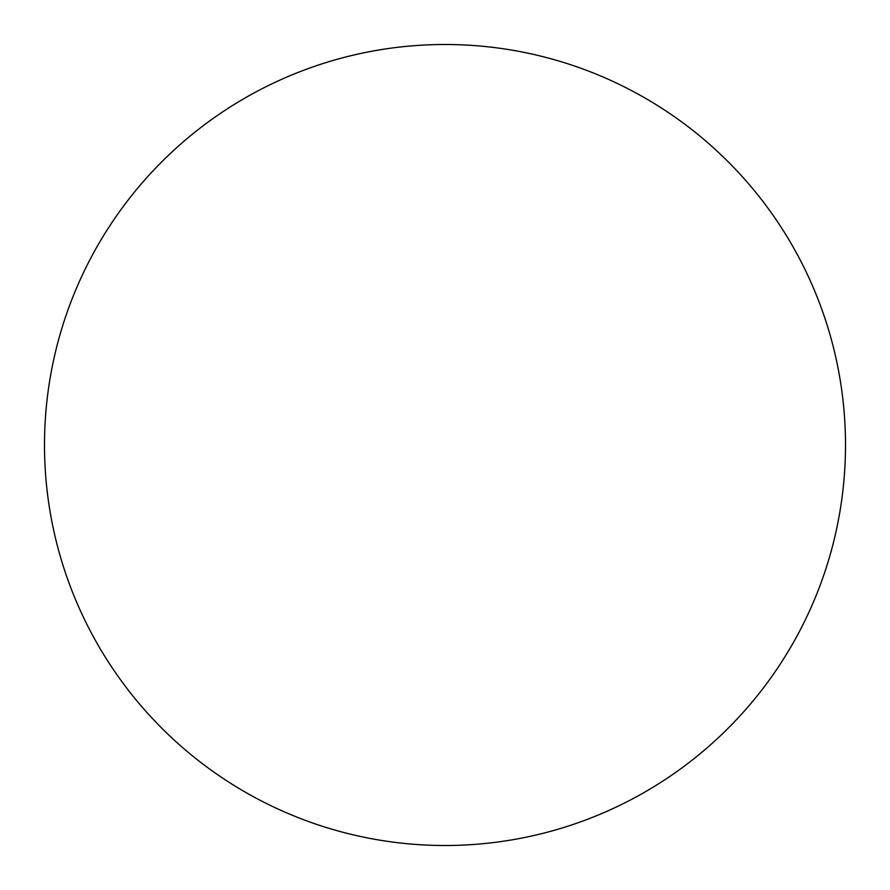 <?xml version="1.0" encoding="UTF-8"?>
<svg xmlns="http://www.w3.org/2000/svg" width="890" height="890" viewBox="0 0 890 890"><rect width="100%" height="100%" fill="white"/><g stroke="black" fill="none" stroke-linecap="round" stroke-linejoin="round"><path stroke-width="1.33" d="M845.5 445A400.5 400.5 0 0 1 445 845.5A400.5 400.5 0 0 1 44.5 445A400.5 400.5 0 0 1 445 44.5A400.5 400.5 0 0 1 845.5 445"/></g></svg>
